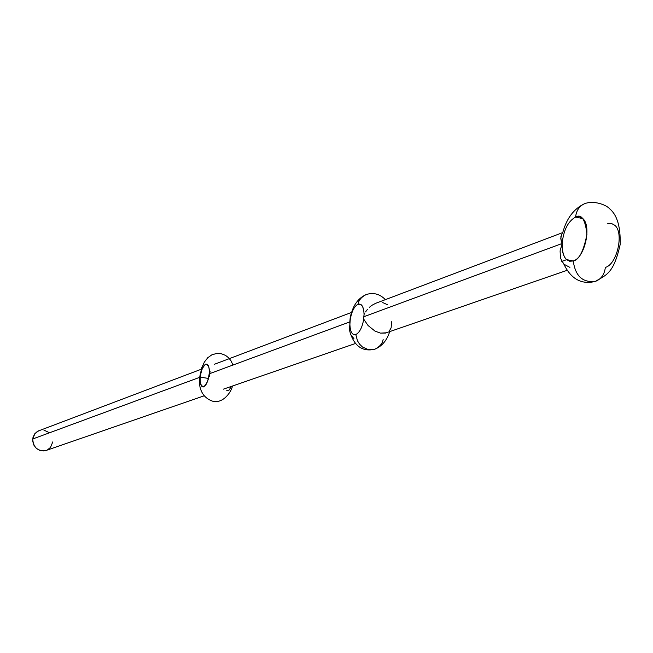 <?xml version="1.0" encoding="UTF-8"?>
<svg xmlns="http://www.w3.org/2000/svg" width="653" height="653" viewBox="0 0 653 653"><rect width="100%" height="100%" fill="white"/><g stroke="black" fill="none" stroke-linecap="round" stroke-linejoin="round"><path stroke-width="0.98" d="M199.679 377.336L200.226 374.822L199.679 377.336L32.707 438.987L199.679 377.336L199.785 379.85L199.679 377.336M202.161 368.904L37.621 431.241L34.715 433.829L33.001 437.396L32.691 441.044L33.801 445.02L36.282 448.293L39.751 450.366L43.669 450.929L46.249 450.407M49.22 432.629L43.841 430.066M39.074 430.556L35.009 433.453L32.707 438.987C33.368 447.778 37.866 451.59 46.208 450.423L203.965 395.873M47.449 449.893L50.501 447.427L52.779 441.901M209.156 373.834C207.883 382.568 205.646 386.911 202.438 386.854C200.642 385.678 199.916 382.429 200.275 377.116L208.405 378.438L200.275 377.116C200.52 371.875 202.332 367.541 205.695 364.105C208.699 365.117 209.85 368.357 209.156 373.834L209.76 373.663L209.156 373.834C208.903 379.148 207.074 383.499 203.687 386.886C200.708 385.784 199.573 382.519 200.275 377.116L199.663 377.491L200.275 377.116C201.548 368.374 203.793 364.048 207.025 364.137C208.797 365.313 209.507 368.545 209.156 373.834M226.673 390.747L229.081 390.078L231.448 386.372M386.413 332.793L380.503 333.12L375.051 331.144L368.063 325.512L363.721 319.162C362.252 327.463 359.615 332.589 355.812 334.54L353.2 334.312C351.061 332.826 349.967 329.463 349.902 324.239L350.245 319.554C351.681 311.383 354.285 306.273 358.056 304.225L361.321 304.82L358.056 304.225C358.611 300.38 361.231 297.197 365.909 294.691C361.231 297.197 358.611 300.38 358.056 304.225C361.762 303.392 363.762 306.788 364.064 314.42L363.811 316.729L562.143 243.496L560.772 238.5L561.76 234.247M560.911 236.255L560.943 239.667L562.143 243.496C563.563 230.085 568.045 221.277 575.579 217.074C581.488 213.662 585.276 219.416 586.949 234.337C583.627 251.144 579.056 260.008 573.252 260.947L569.661 261.257L566.51 259.6C563.302 256.368 561.841 250.997 562.143 243.496L363.811 316.729L363.721 319.162C362.252 327.463 359.615 332.589 355.812 334.54L357.444 340.744L359.493 344.066L362.505 347.029L368.447 349.69L374.634 349.282L368.447 349.69L362.505 347.029L359.493 344.066L357.444 340.744L355.812 334.54C352.13 335.234 350.155 331.797 349.902 324.239L349.82 321.896L209.768 373.606L210.127 371.141L209.768 373.606L349.82 321.896L350.367 315.889L351.102 314.199M350.367 315.889L350.245 319.554C351.681 311.383 354.285 306.273 358.056 304.225L360.856 304.469L362.668 306.714L363.786 310.534L364.064 314.42L364.782 313.162L364.064 314.42L363.721 319.162L368.063 325.512L375.051 331.144L380.503 333.12L385.539 333.054L567.082 270.326M391.588 321.758L391.131 327.855L389.253 331.087M365.558 311.93L367.353 309.514L365.558 311.93M369.427 307.302L371.794 305.375L369.427 307.302M562.747 232.59L375.655 303.319L371.794 305.375L375.695 303.302M566.739 259.641L561.784 261.404L566.739 259.641M575.579 217.074L582.86 218.608C591.887 226.346 584.696 257.951 573.252 260.947C575.342 276.195 582.803 282.978 595.642 281.304C582.803 282.978 575.342 276.195 573.252 260.947C565.833 262.228 562.135 256.409 562.143 243.496C563.563 230.085 568.045 221.277 575.579 217.074C576.354 210.584 579.301 206.144 584.427 203.76C579.301 206.144 576.354 210.584 575.579 217.074L579.464 216.682L582.843 218.592L575.579 217.074M607.535 223.816L611.477 223.457L614.93 225.375C624.195 233.137 617.003 264.506 605.339 267.412C604.507 274.374 601.274 279.002 595.642 281.304M562.143 243.496L560.086 250.923L560.478 258.18L560.086 250.923L562.143 243.496M569.898 267.379L563.874 264.179L560.478 258.18M383.148 339.372C382.593 343.478 379.752 346.784 374.634 349.282C381.891 346.376 386.911 340.507 389.686 331.667M349.902 324.239L349.347 329.528L349.902 324.239M382.772 302.584L387.613 304.78M209.768 373.606L209.678 376.226L209.768 373.606M353.91 338.613L350.661 334.589L349.347 329.528M202.438 386.854L203.263 386.984M232.958 365.043L231.08 360.938L228.689 357.852L225.571 355.403L221.187 353.681L216.535 353.461L211.735 354.906L207.793 357.705L204.381 362.048L201.916 367.329L199.81 376.381M232.444 386.029C231.791 390.633 224.142 403.423 213.319 401.424C199.965 397.277 198.749 384.372 199.63 378.267M353.2 334.312L355.289 334.679M351.649 312.395L214.551 364.219M385.409 299.629C379.581 293.817 373.083 292.169 365.909 294.691C358.489 298.168 353.575 304.641 351.151 314.117M566.51 259.6L573.236 260.955M563.931 264.236C571.081 279.109 581.554 284.822 595.348 281.402C606.523 274.725 613.608 273.705 620.17 244.532C620.636 227.105 617.248 215.294 610 209.115C606.751 205.066 594.271 200.071 584.688 203.654C573.783 208.715 566.404 218.584 562.576 233.252M374.634 349.282C363.582 351.714 355.754 347.118 351.151 335.495M223.408 389.155L355.461 343.494"/></g></svg>
